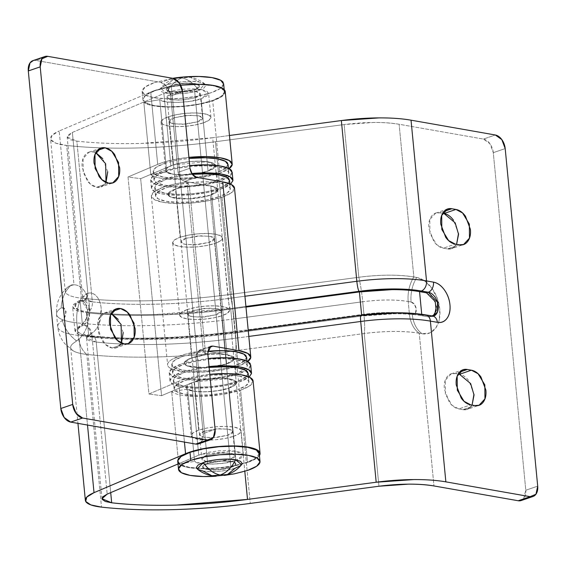 <?xml version="1.0" encoding="UTF-8"?>
<svg xmlns="http://www.w3.org/2000/svg" width="566" height="566" viewBox="0 0 566 566"><rect width="100%" height="100%" fill="white"/><g stroke="black" fill="none" stroke-linecap="round" stroke-linejoin="round"><path stroke-width="0.42" stroke-dasharray="2.83 2.12" d="M253.108 381.06L249.755 385.814L240.578 390.115L222.247 394.467L201.163 396.384L182.74 395.386C177.491 394.552 173.812 393.328 171.703 391.714L187.629 389.033L194.251 391.233L205.302 391.835L217.952 390.682L228.954 388.071L234.458 385.496L236.468 382.842L234.685 380.515L229.371 378.88L221.341 378.173L211.811 378.505L202.239 379.828L194.074 381.944A25.067 6.445 174.5 0 0 191.761 382.821L161.565 395.676L148.929 394L128.029 176.988L140.665 178.672L161.565 395.676L148.929 394L178.594 381.371A41.778 10.74 -5.5 0 1 182.45 379.899L196.055 376.383L209.809 374.381A41.778 10.74 174.5 0 0 182.45 379.899A41.778 10.74 174.5 0 0 178.594 381.371L184.438 442.096L178.594 381.371L148.929 394L128.029 176.988L140.665 178.672L173.182 164.932A25.067 6.445 -5.5 0 0 165.965 171.222A25.067 6.445 -5.5 0 0 182.754 174.852A25.067 6.445 -5.5 0 0 208.055 171.059L213.559 168.484L215.575 165.831L213.792 163.51L208.479 161.869L200.442 161.161L190.919 161.501L181.339 162.824L173.182 164.932L168.541 116.709A25.067 6.445 174.5 0 0 161.324 122.999A25.067 6.445 174.5 0 0 178.113 126.621A25.067 6.445 174.5 0 0 203.413 122.836L208.055 171.059L203.413 122.836A25.067 6.445 174.5 0 0 210.63 116.554A25.067 6.445 174.5 0 0 193.841 112.924A25.067 6.445 174.5 0 0 168.541 116.709L173.182 164.932L167.678 167.515L165.661 170.161L167.451 172.489L172.764 174.123L180.795 174.83L190.325 174.498L199.897 173.175L208.055 171.059L213.559 168.484L215.575 165.831L213.792 163.51L208.479 161.869L200.442 161.161L190.919 161.501L181.339 162.824L173.182 164.932A25.067 6.445 -5.5 0 1 198.482 161.147A25.067 6.445 -5.5 0 1 215.271 164.777A25.067 6.445 -5.5 0 1 208.055 171.059L197.06 173.67L184.41 174.823L173.352 174.222L166.737 172.022L150.811 174.703C152.919 176.323 156.598 177.54 161.841 178.375L180.271 179.38L201.355 177.455L219.679 173.104L229.11 168.633A41.778 10.74 -5.5 0 1 219.679 173.104L212.717 100.769L194.386 105.12L173.302 107.045L154.879 106.04C149.629 105.205 145.957 103.981 143.849 102.368L159.768 99.687L143.849 102.368L150.811 174.703L143.849 102.368A41.778 10.74 174.5 0 0 212.717 100.769L219.679 173.104A41.778 10.74 -5.5 0 1 150.811 174.703L166.737 172.022L159.768 99.687L166.39 101.887L177.441 102.488L190.098 101.335L201.093 98.725L208.055 171.059C198.376 175.396 168.774 176.083 166.737 172.022L159.768 99.687C161.812 103.748 191.414 103.062 201.093 98.725L206.597 96.149L208.613 93.496L206.823 91.176L201.51 89.534L193.48 88.827L183.95 89.166L174.378 90.489L166.22 92.598A25.067 6.445 174.5 0 0 163.899 93.482L72.363 132.444L87.85 293.294A20.885 12.728 96.3 0 1 101.194 308.428A20.885 12.728 96.3 0 1 91.699 333.275A8.356 6.014 59.2 0 0 83.825 324.771L81.129 324.955L83.825 324.771A12.53 7.641 -83.7 0 0 89.527 309.864A12.53 7.641 96.3 0 1 83.825 324.771A8.356 6.014 -120.8 0 1 91.699 333.275L107.186 494.125L91.699 333.275C94.89 331.372 97.394 328.039 99.213 323.285L101.194 308.428C100.698 303.27 99.17 299.251 96.623 296.351C94.069 293.457 91.147 292.438 87.85 293.294L86.909 293.613A8.356 6.58 -115.4 0 1 83.683 300.532A8.356 6.58 64.6 0 0 86.909 293.613A25.067 6.445 -5.5 0 0 82.643 297.815A25.067 6.445 -5.5 0 0 92.336 301.869A8.356 5.094 96.3 0 1 88.027 312.071A33.422 8.596 174.5 0 1 80.789 301.055A8.356 6.58 64.6 0 0 83.683 300.532A8.356 6.58 -115.4 0 1 80.789 301.055L75.872 304.473L75.511 307.734L79.764 310.394L88.027 312.071A8.356 5.094 -83.7 0 0 92.336 301.869L82.643 297.773L86.909 293.613L87.85 293.294A8.356 6.452 -104.6 0 1 83.464 300.631A8.356 6.452 -104.6 0 1 81.518 300.787L78.808 300.843L73.46 304.515L73.035 308.038L77.599 310.911L86.499 312.722C106.967 314.979 129.748 315.8 154.836 315.17C179.931 314.547 205.225 312.531 230.73 309.128L245.984 307.09L230.73 309.128L233.058 333.24L361.731 316.047A68.514 17.617 -5.5 0 1 421.875 315.729C414.064 314.356 404.839 313.698 394.212 313.755L361.731 316.047L361.639 315.12L361.731 316.047L233.058 333.24C207.552 336.643 182.252 338.659 157.164 339.282C132.069 339.911 109.288 339.091 88.82 336.834L86.499 312.722C125.426 317.257 181.792 315.849 230.73 309.128L233.058 333.24C184.12 339.961 127.746 341.369 88.82 336.834L79.919 335.022L75.356 332.15L75.78 328.627L82.36 324.219L80.068 300.461L78.808 300.843L72.604 306.857L76.743 310.593L86.499 312.722L88.82 336.834L79.063 334.704L74.924 330.969L82.36 324.219A12.53 7.641 -83.7 0 0 87.546 309.644L85.006 302.64L80.068 300.461L82.36 324.219L86.499 318.177L87.546 309.644L89.527 309.864A12.53 7.641 -83.7 0 0 83.86 300.758A12.53 7.641 -83.7 0 0 81.518 300.787L78.808 300.843L81.299 300.433L87.546 309.644L89.527 309.864L83.273 300.652L81.518 300.787A8.356 6.452 75.4 0 0 83.464 300.631A8.356 6.452 75.4 0 0 87.85 293.294L72.363 132.444L67.163 137.029L76.856 141.118C113.518 145.391 166.602 144.068 212.682 137.736L228.162 298.48L244.936 296.244L228.162 298.48C182.075 304.819 128.998 306.142 92.336 301.869L76.856 141.118C96.135 143.248 117.587 144.019 141.217 143.431L212.682 137.736L228.162 298.48A175.467 45.117 -5.5 0 1 92.336 301.869L76.856 141.118L70.46 139.795L67.361 137.679L68.026 135.097L72.363 132.444L163.899 93.482L170.868 165.817L173.182 164.932L207.213 161.671L215.568 165.597L208.055 171.059L201.093 98.725L208.606 93.263L200.251 89.336L166.22 92.598L163.899 93.482L170.868 165.817L140.665 178.672L161.565 395.676L191.761 382.821L198.73 455.163L201.043 454.279L235.074 451.017L243.43 454.937L235.916 460.406L228.954 388.071L236.468 382.602L228.112 378.682L194.074 381.944L191.761 382.821L198.73 455.163L177.986 463.986L201.043 454.279L209.201 452.163L218.773 450.84L228.303 450.508L236.333 451.215L241.654 452.857L243.437 455.177L241.42 457.83L235.916 460.406C226.237 464.743 196.635 465.429 194.598 461.368L187.629 389.033C189.674 393.094 219.275 392.408 228.954 388.071L235.916 460.406L224.921 463.016L212.271 464.17L201.213 463.568L194.598 461.368L187.629 389.033L171.703 391.714A41.778 10.74 174.5 0 0 240.578 390.115L247.54 462.45A41.778 10.74 -5.5 0 1 178.672 464.049L171.703 391.714L178.672 464.049L194.598 461.368L178.672 464.049C180.78 465.662 184.459 466.886 189.702 467.721L208.132 468.719L229.216 466.801L247.54 462.45L240.578 390.115A41.778 10.74 174.5 0 0 253.094 380.968M229.456 135.493L212.682 137.736L229.456 135.493M521.272 500.507A12.53 8.242 71.1 0 0 525.793 490.234L537.7 486.144L525.793 490.234L493.29 152.664A12.53 8.242 71.1 0 0 483.414 139.073L495.314 134.991L483.414 139.073L399.129 124.265C391.99 123.006 383.557 122.405 373.829 122.461L344.121 124.555L358.823 277.262C380.076 274.588 398.414 274.489 413.838 276.972L399.129 124.265C383.713 121.782 365.374 121.881 344.121 124.555L215.448 141.741L344.121 124.555L358.823 277.262L230.15 294.454L215.448 141.741C189.143 145.257 163.05 147.337 137.17 147.981C111.297 148.625 87.801 147.783 66.689 145.448A192.178 49.412 174.5 0 0 215.448 141.741L230.15 294.454A192.178 49.412 -5.5 0 1 81.391 298.162L66.689 145.448L56.027 143.233L50.855 139.71L51.966 135.408L59.197 130.994A41.778 10.74 174.5 0 0 50.537 138.684A41.778 10.74 174.5 0 0 66.689 145.448L81.391 298.162A41.778 10.74 -5.5 0 1 65.231 291.299A41.778 10.74 -5.5 0 1 69.646 285.83L73.997 284.769L59.197 130.994L150.733 92.025A41.778 10.74 -5.5 0 1 154.589 90.553L168.194 87.037L180.639 85.169A41.778 10.74 174.5 0 0 154.589 90.553A41.778 10.74 174.5 0 0 150.733 92.025L157.695 164.359L128.029 176.988L157.695 164.359L150.733 92.025L59.197 130.994L73.997 284.769C77.995 284.854 81.433 286.891 84.32 290.889C87.199 294.886 88.947 300.03 89.548 306.319L87.581 324.813C85.664 330.855 82.877 335.546 79.212 338.892L75.066 342.097L79.212 338.892A29.241 17.822 96.3 0 1 76.53 340.944L75.066 342.097A41.778 10.74 174.5 0 0 70.651 347.566A41.778 10.74 174.5 0 0 86.81 354.422L101.512 507.129L86.81 354.422A192.178 49.412 174.5 0 0 235.569 350.715L250.271 503.422L235.569 350.715L364.242 333.53L378.944 486.236L364.242 333.53A29.241 4.004 82.4 0 0 363.931 314.25C381.498 312.036 396.66 311.958 409.409 314.01L412.317 314.519L415.338 313.253L416.236 309.064L414.482 304.409L411.114 302.018L408.206 301.508L409.409 314.01L408.206 301.508C395.457 299.456 380.295 299.534 362.728 301.749L363.931 314.25L362.728 301.749L234.055 318.934L235.258 331.443L363.931 314.25A51.803 13.322 -5.5 0 1 409.409 314.01L412.317 314.519A6.502 4.273 71.1 0 0 416.236 309.064A6.502 4.273 71.1 0 0 411.114 302.018A29.241 20.701 100 0 1 416.746 277.481L413.838 276.972L399.129 124.265L483.414 139.073L489.915 143.693L493.29 152.664L525.793 490.234L523.571 498.922M438.53 322.478L439.28 319.684L439.796 309.192L437.207 298.155L431.922 288.25L424.733 280.991L416.746 277.481A29.241 19.237 -108.9 0 1 439.796 309.192A29.241 19.237 -108.9 0 1 422.158 333.749L419.25 333.233L433.959 485.946L419.25 333.233L422.158 333.749L429.736 332.971L435.749 328.032L438.523 322.486M467.155 409.352L462.896 409.65L474.803 405.56L462.896 409.65L458.828 408.928L470.728 404.846L458.828 408.928L452.163 405.398L445.392 394.276L445.272 380.26L451.159 373.864L455.425 373.567L459.514 372.159L455.425 373.567L458.156 374.048L455.425 373.567C451.887 372.944 449.043 374.14 446.878 377.154C444.713 380.168 443.864 384.116 444.338 389.005L449.284 402.164C452.114 406.055 455.297 408.312 458.828 408.928L462.896 409.65C466.426 410.265 469.278 409.069 471.436 406.055L472.072 405.079L467.155 409.352L478.242 405.546M473.975 394.184L469.044 381.067C466.2 377.161 463.023 374.904 459.493 374.282M451.682 248.601L447.416 248.899L459.323 244.816L447.416 248.899L443.348 248.184L455.255 244.102L443.348 248.184L436.683 244.654L429.919 233.532L429.792 219.516L435.678 213.113L439.945 212.823L444.041 211.415L439.945 212.823L442.676 213.297L439.945 212.823C436.414 212.2 433.563 213.396 431.398 216.41C429.233 219.424 428.391 223.372 428.858 228.254L433.811 241.413C436.641 245.304 439.817 247.561 443.348 248.184L447.416 248.899C450.946 249.521 453.798 248.325 455.963 245.311L456.592 244.335L451.682 248.601L462.762 244.802M458.502 233.44L453.564 220.323M76.53 340.944C69.165 335.164 64.46 328.308 62.43 320.37C62.932 323.214 64.616 326.936 67.474 331.527L71.592 336.6L76.53 340.944A29.241 17.822 -83.7 0 0 79.212 338.892L87.511 425.059L79.212 338.892A29.241 17.822 -83.7 0 0 89.548 306.319A29.241 17.822 -83.7 0 0 73.997 284.769L69.646 285.83L71.146 285.073A29.241 17.822 96.3 0 1 73.997 284.769A29.241 17.822 -83.7 0 0 71.146 285.073L67.071 289.636L63.972 295.155C62.048 300.256 61.135 304.494 61.234 307.869A52.638 13.534 174.5 0 0 56.529 314.236A52.638 13.534 174.5 0 0 76.884 322.853A203.038 52.206 174.5 0 0 234.055 318.934L235.258 331.443A203.038 52.206 -5.5 0 1 78.094 335.355L76.884 322.853L78.094 335.355A52.638 13.534 -5.5 0 1 57.732 326.738A52.638 13.534 -5.5 0 1 62.43 320.37L64.722 316.868L66.151 311.696L63.491 308.251L61.227 307.869C61.602 298.593 64.906 290.995 71.146 285.073M259.44 455.545A41.778 10.74 -5.5 0 1 247.54 462.45L256.716 458.156L259.44 455.552M493.29 152.664L505.197 148.582L493.29 152.664M248.807 336.43L232.032 338.666L244.802 471.322L232.032 338.666A8.356 1.146 -97.6 0 1 232.293 332.398A8.356 1.146 -97.6 0 1 232.64 332.638L361.313 315.446L232.64 332.638A183.823 47.268 -5.5 0 1 90.348 336.183C110.54 338.411 133.017 339.218 157.765 338.602L232.64 332.638A8.356 1.146 82.4 0 0 232.293 332.398A8.356 1.146 82.4 0 0 232.032 338.666L248.807 336.43M110.703 492.625L96.206 342.055C132.861 346.328 185.945 345.005 232.032 338.666A175.467 45.117 174.5 0 1 96.206 342.055L110.703 492.625M91.699 333.275L86.513 337.966L96.206 342.055A8.356 5.094 -83.7 0 0 92.116 335.921A8.356 5.094 -83.7 0 0 90.348 336.183A33.422 8.596 -5.5 0 1 83.11 325.174L78.193 328.584L77.832 331.846L82.084 334.506L90.348 336.183A8.356 5.094 96.3 0 1 92.116 335.921A8.356 5.094 96.3 0 1 96.206 342.055A25.067 6.445 174.5 0 1 86.513 338.001A25.067 6.445 174.5 0 1 90.779 333.798A8.356 6.58 64.6 0 0 83.11 325.174A8.356 6.58 -115.4 0 1 90.779 333.798L91.699 333.275M225.247 91.72L221.893 96.475L212.717 100.769A41.778 10.74 174.5 0 0 225.233 91.621M157.695 164.359A41.778 10.74 -5.5 0 1 161.558 162.888A41.778 10.74 -5.5 0 1 188.917 157.369L175.156 159.371L161.558 162.888L157.695 164.359M419.25 333.233C403.834 330.749 385.496 330.848 364.242 333.53L235.569 350.715A29.241 4.004 82.4 0 0 235.258 331.443L363.931 314.25A29.241 4.004 -97.6 0 1 364.242 333.53A62.663 16.117 174.5 0 1 419.25 333.233A29.241 20.701 100 0 1 409.409 314.01A29.241 20.701 -80 0 0 419.25 333.233M422.158 333.749A29.241 20.701 100 0 1 412.317 314.519A29.241 20.701 -80 0 0 422.158 333.749M416.746 277.481A29.241 20.701 -80 0 0 411.114 302.018L408.206 301.508A29.241 20.701 100 0 1 413.838 276.972L416.746 277.481M413.838 276.972A29.241 20.701 -80 0 0 408.206 301.508A51.803 13.322 174.5 0 0 362.728 301.749A29.241 4.004 82.4 0 0 358.823 277.262A62.663 16.117 -5.5 0 1 413.838 276.972M358.823 277.262A29.241 4.004 -97.6 0 1 362.728 301.749L234.055 318.934A29.241 4.004 82.4 0 0 230.15 294.454L358.823 277.262M235.258 331.443A29.241 4.004 -97.6 0 1 235.569 350.715A192.178 49.412 -5.5 0 1 86.81 354.422A29.241 17.822 96.3 0 1 78.094 335.355A203.038 52.206 174.5 0 0 235.258 331.443M230.15 294.454A29.241 4.004 -97.6 0 1 234.055 318.934A203.038 52.206 -5.5 0 1 76.884 322.853A29.241 17.822 96.3 0 1 81.391 298.162A192.178 49.412 174.5 0 0 230.15 294.454M69.646 285.83A41.778 10.74 174.5 0 0 67.135 287.67A41.778 10.74 174.5 0 0 81.391 298.162A29.241 17.822 -83.7 0 0 76.884 322.853A52.638 13.534 -5.5 0 1 56.529 314.264A52.638 13.534 -5.5 0 1 61.227 307.869C66.25 305.392 67.446 317.052 62.43 320.37A52.638 13.534 174.5 0 0 57.732 326.773A52.638 13.534 174.5 0 0 78.094 335.355A29.241 17.822 -83.7 0 0 86.81 354.422A41.778 10.74 -5.5 0 1 73.156 350.807A41.778 10.74 -5.5 0 1 75.066 342.097M421.875 315.729L421.734 314.279L421.875 315.729L428.844 316.953L421.875 315.729M426.538 292.848L433.032 297.461L436.407 306.432M434.674 314.512L428.844 316.953L432.962 316.168A8.356 5.915 -80 0 0 430.634 316.344L428.844 316.953L430.634 316.344L423.658 315.12L430.634 316.344L433.542 316.139L431.752 316.755M88.027 312.071C108.219 314.3 130.689 315.106 155.445 314.491L230.32 308.527L245.92 306.439L230.32 308.527A8.356 1.146 -97.6 0 1 228.162 298.48A8.356 1.146 82.4 0 0 230.32 308.527A183.823 47.268 174.5 0 1 88.027 312.071M425.972 314.944A8.356 5.915 -80 0 0 423.658 315.12A71.019 18.261 174.5 0 0 361.313 315.446A8.356 1.146 82.4 0 0 360.959 315.205M434.455 315.729A12.53 8.242 -108.9 0 1 430.634 316.344M95.81 152.657L93.234 151.893L97.331 150.485L93.234 151.893C89.704 151.271 86.853 152.466 84.688 155.48C82.53 158.494 81.681 162.442 82.148 167.324L87.1 180.49C89.93 184.382 93.107 186.631 96.637 187.254L100.904 186.957L105.984 182.379L105.184 183.667C103.019 186.681 100.168 187.877 96.637 187.254L108.545 183.172L96.637 187.254L89.973 183.724L83.209 172.602L83.082 158.586L88.968 152.183L93.234 151.893L95.796 152.686M108.714 312.637L112.811 311.229L108.714 312.637C105.184 312.015 102.333 313.21 100.168 316.224C98.003 319.238 97.161 323.186 97.628 328.075L102.58 341.234C105.403 345.126 108.587 347.382 112.118 348.005L116.384 347.708L121.464 343.123L120.664 344.411C118.499 347.425 115.648 348.621 112.118 348.005L124.025 343.916L112.118 348.005L105.453 344.468L98.689 333.346L98.562 319.33L104.448 312.934L108.714 312.637L111.276 313.43L108.714 312.637M234.529 188.167L231.183 192.921L221.999 197.216L208.401 200.739L192.447 202.939L176.564 203.498L163.178 202.324L154.32 199.593L151.348 195.723L154.702 191.301L163.878 187.006A41.778 10.74 -5.5 0 1 187.035 181.962A41.778 10.74 174.5 0 0 163.878 187.006A41.778 10.74 174.5 0 0 151.348 195.645A41.778 10.74 174.5 0 0 176.429 203.498A41.778 10.74 174.5 0 0 221.999 197.216L238.258 366.004A41.778 10.74 -5.5 0 1 192.985 372.287A41.778 10.74 -5.5 0 1 167.593 364.596A41.778 10.74 -5.5 0 1 203.286 350.743L187.035 181.962L203.286 350.743L205.649 354.804L189.398 186.023L187.035 181.962L189.398 186.023A25.067 6.445 174.5 0 0 175.502 189.044A25.067 6.445 -5.5 0 1 189.398 186.023L205.649 354.804L203.286 350.743L185.224 354.231L172.397 359.169C169.291 360.981 167.692 362.749 167.6 364.483C167.508 366.223 168.937 367.73 171.88 369.018L184.311 371.777L202.168 372.159L221.561 370.086L238.258 366.004L221.999 197.216A41.778 10.74 174.5 0 0 234.529 188.124M33.514 60.435L35.856 60.421L160.822 82.388L167.331 87.001L170.706 95.972L178.057 172.326L180.306 178.311L184.643 181.389L210.8 185.981L227.051 354.769L234.147 358.49L226.626 363.959L210.375 195.178L217.889 189.709L210.8 185.981L227.051 354.769L200.895 350.17L197.01 351.804L195.857 357.188L203.208 433.542L200.987 442.237M123.197 332.539L118.266 319.422M107.724 171.795L102.786 158.678M32.828 60.668A12.53 8.242 71.1 0 1 35.856 60.421L47.763 56.338L35.856 60.421L160.822 82.388L172.729 78.299L160.822 82.388A12.53 8.242 71.1 0 1 170.706 95.972L182.606 91.89L170.706 95.972L178.057 172.326L189.964 168.244L178.057 172.326C178.891 177.243 181.085 180.257 184.643 181.389L210.8 185.981L216.113 187.622L217.896 189.943L215.887 192.596L210.375 195.178L215.887 192.596L217.896 189.943L216.113 187.622L210.8 185.981L202.762 185.28L193.239 185.613L183.667 186.936L175.502 189.044A25.067 6.445 174.5 0 0 168.286 195.334A25.067 6.445 174.5 0 0 185.075 198.963A25.067 6.445 174.5 0 0 210.375 195.178L215.023 243.401A25.067 6.445 -5.5 0 1 189.723 247.186A25.067 6.445 -5.5 0 1 172.927 243.557A25.067 6.445 -5.5 0 1 180.144 237.267L174.639 239.85L172.63 242.503L174.413 244.823L179.726 246.465L187.756 247.165L197.286 246.833L206.859 245.51L215.023 243.401L220.528 240.819L222.544 238.166L220.754 235.845L215.441 234.204L207.411 233.503L197.881 233.836L188.308 235.159L180.144 237.267A25.067 6.445 -5.5 0 1 205.444 233.482A25.067 6.445 -5.5 0 1 222.24 237.112A25.067 6.445 -5.5 0 1 215.023 243.401L210.375 195.178L202.218 197.286L192.645 198.609L183.115 198.942L175.085 198.234L169.772 196.6L167.982 194.28L169.998 191.626L175.502 189.044L180.144 237.267L175.502 189.044L169.998 191.626L167.982 194.28L169.772 196.6L175.085 198.234L183.115 198.942L192.645 198.609L202.218 197.286L210.375 195.178A25.067 6.445 174.5 0 0 217.592 188.888A25.067 6.445 174.5 0 0 200.803 185.259A25.067 6.445 174.5 0 0 175.502 189.044L167.989 194.513L170.557 196.982L188.726 198.871L210.375 195.178L226.626 363.959L204.977 367.652L186.808 365.77L184.24 363.294L190.65 358.228L205.649 354.804L194.81 356.898L187.113 359.863L184.233 363.047L186.023 365.381L191.336 367.023L199.366 367.73L208.896 367.391L218.469 366.068L226.626 363.959L216.615 366.407L204.977 367.652L194.265 367.426L186.808 365.77L184.233 363.047L186.249 360.408L191.754 357.832A25.067 6.445 -5.5 0 1 217.054 354.047A25.067 6.445 -5.5 0 1 233.85 357.67A25.067 6.445 -5.5 0 1 226.626 363.959L221.985 315.736A25.067 6.445 174.5 0 0 229.202 309.446A25.067 6.445 174.5 0 0 212.413 305.817A25.067 6.445 174.5 0 0 187.113 309.609L191.754 357.832L187.113 309.609A25.067 6.445 174.5 0 0 179.896 315.892A25.067 6.445 174.5 0 0 196.685 319.521A25.067 6.445 174.5 0 0 221.985 315.736L226.626 363.959L232.138 361.384L226.626 363.959A25.067 6.445 -5.5 0 1 201.333 367.744A25.067 6.445 -5.5 0 1 184.537 364.115A25.067 6.445 -5.5 0 1 191.754 357.832L199.918 355.717L209.491 354.394L219.021 354.061L227.051 354.769L232.364 356.403L234.147 358.731L232.138 361.384L234.147 358.731L232.364 356.403L227.051 354.769L200.895 350.17L198.956 350.304L195.857 357.188L207.757 353.099L195.857 357.188L203.208 433.542L215.115 429.46L203.208 433.542A12.53 8.242 71.1 0 1 198.68 443.822M247.682 361.525A41.778 10.74 -5.5 0 1 238.258 366.004L247.682 361.525M209.25 347.305L200.895 350.17L209.25 347.305M184.643 181.389L196.544 177.299L184.643 181.389M166.51 93.241C170.373 85.438 175.524 80.351 181.948 77.981C188.259 79.247 193.897 83.393 198.864 90.433C191.478 93.34 173.684 94.883 166.51 93.241L161.643 91.742L160.001 89.612L161.848 87.178L166.899 84.815C174.278 81.914 192.072 80.365 199.246 82.006L190.282 77.259L174.682 78.483L166.899 84.815L174.378 82.884L183.151 81.667L191.888 81.362L199.246 82.006L204.906 84.037L198.864 90.433C193.897 83.393 188.259 79.247 181.948 77.981L190.282 77.259L199.246 82.006L204.121 83.513L205.755 85.643L203.909 88.07L198.864 90.433L191.386 92.371L182.606 93.581L173.875 93.892L166.51 93.241L160.574 88.31L166.899 84.815L174.682 78.483L181.948 77.981C175.524 80.351 170.373 85.438 166.51 93.241M197.23 468.966L202.883 470.997C210.064 472.638 227.85 471.096 235.237 468.188L241.555 464.7M227.454 474.52L235.237 468.188L227.758 470.127L218.978 471.337L210.248 471.641L202.883 470.997L211.854 475.744M194.506 89.669A16.711 4.295 174.5 0 0 199.317 85.473A16.711 4.295 174.5 0 0 188.124 83.061A16.711 4.295 174.5 0 0 171.257 85.579L207.63 463.335A16.711 4.295 -5.5 0 1 224.497 460.816A16.711 4.295 -5.5 0 1 235.689 463.229A16.711 4.295 -5.5 0 1 230.878 467.424L194.506 89.669C197.789 88.537 199.465 87.376 199.515 86.181C199.572 84.985 197.994 84.108 194.782 83.542L183.08 83.294L171.257 85.579C167.968 86.711 166.298 87.871 166.241 89.067C166.185 90.263 167.762 91.147 170.974 91.713L182.684 91.961L194.506 89.669L230.878 467.424A16.711 4.295 -5.5 0 1 214.012 469.95A16.711 4.295 -5.5 0 1 202.819 467.53A16.711 4.295 -5.5 0 1 207.63 463.335L171.257 85.579A16.711 4.295 174.5 0 0 166.446 89.775A16.711 4.295 174.5 0 0 177.639 92.194A16.711 4.295 174.5 0 0 194.506 89.669L195.277 97.706L180.221 100.196L170.762 99.545L167.02 97.267L172.029 93.616L171.257 85.579L166.248 89.23L169.984 91.508L179.443 92.159L194.506 89.669L199.515 86.025L195.772 83.74L186.313 83.096L171.257 85.579L172.029 93.616L187.084 91.133L196.551 91.777L200.286 94.062L195.277 97.706L194.506 89.669C197.789 88.537 199.465 87.376 199.515 86.181C199.572 84.985 197.994 84.108 194.782 83.542L183.08 83.294L171.257 85.579C167.968 86.711 166.298 87.871 166.241 89.067C166.185 90.263 167.762 91.147 170.974 91.713L182.684 91.961L194.506 89.669M197.322 469.044L198.015 469.497M240.288 465.825L241.456 464.82M230.878 467.424L219.056 469.709L207.347 469.462C204.142 468.903 202.564 468.018 202.614 466.823C202.67 465.627 204.34 464.467 207.63 463.335L219.452 461.049L231.161 461.297C234.366 461.856 235.944 462.74 235.895 463.936C235.838 465.132 234.168 466.292 230.878 467.424L215.823 469.907L206.357 469.264L202.621 466.978L207.63 463.335L206.852 455.297L201.843 458.941L205.585 461.226L215.045 461.87L230.107 459.387L230.878 467.424L230.107 459.387L235.116 455.743L231.374 453.458L221.914 452.814L206.852 455.297L207.63 463.335L222.686 460.851L232.145 461.495L235.888 463.78L230.878 467.424C234.168 466.292 235.838 465.132 235.895 463.936C235.944 462.74 234.366 461.856 231.161 461.297L219.452 461.049L207.63 463.335C204.34 464.467 202.67 465.627 202.614 466.823C202.564 468.018 204.142 468.903 207.347 469.462L219.056 469.709L230.878 467.424M248.17 373.418L245.156 377.699L236.899 381.569L224.652 384.731L210.297 386.72L196.006 387.222L183.957 386.161L175.984 383.698L173.302 380.218L176.323 376.241L184.587 372.371A37.597 9.672 174.5 0 0 173.762 381.802A37.597 9.672 174.5 0 0 198.949 387.243A37.597 9.672 174.5 0 0 236.899 381.569A37.597 9.672 174.5 0 0 247.724 372.131M185.358 380.409A37.597 9.672 -5.5 0 1 223.308 374.734A37.597 9.672 -5.5 0 1 248.495 380.168A37.597 9.672 -5.5 0 1 237.67 389.606L245.927 385.736L248.948 381.76L246.274 378.272L238.3 375.817L226.251 374.756L211.96 375.258L197.598 377.246L185.358 380.409L177.101 384.279L174.08 388.255L176.755 391.736L184.728 394.198L196.777 395.259L211.068 394.757L225.431 392.769L237.67 389.606A37.597 9.672 -5.5 0 1 199.72 395.28A37.597 9.672 -5.5 0 1 174.533 389.84A37.597 9.672 -5.5 0 1 185.358 380.409M228.954 388.071A25.067 6.445 174.5 0 0 236.171 381.781A25.067 6.445 174.5 0 0 219.375 378.159A25.067 6.445 174.5 0 0 194.074 381.944L198.723 430.167A25.067 6.445 -5.5 0 1 224.023 426.382A25.067 6.445 -5.5 0 1 240.812 430.004A25.067 6.445 -5.5 0 1 233.595 436.294L228.954 388.071L233.595 436.294L239.1 433.719L241.116 431.066L239.326 428.745L234.013 427.104L225.983 426.396L216.453 426.729L206.88 428.052L198.723 430.167L193.211 432.742L191.202 435.395L192.985 437.716L198.298 439.358L206.335 440.065L215.858 439.732L225.431 438.409L233.595 436.294A25.067 6.445 -5.5 0 1 208.295 440.079A25.067 6.445 -5.5 0 1 191.506 436.457A25.067 6.445 -5.5 0 1 198.723 430.167L194.074 381.944A25.067 6.445 174.5 0 0 186.858 388.226A25.067 6.445 174.5 0 0 203.654 391.856A25.067 6.445 174.5 0 0 228.954 388.071L220.79 390.179L211.217 391.509L201.687 391.842L193.657 391.134L188.344 389.493L186.561 387.172L188.57 384.519L194.074 381.944L202.239 379.828L211.811 378.505L221.341 378.173L229.371 378.88L234.685 380.515L236.468 382.842L234.458 385.496L228.954 388.071M216.177 314.71L227.78 435.275L212.724 437.759L203.265 437.115L199.522 434.83L204.531 431.186L192.921 310.628L187.912 314.272L191.655 316.557L201.114 317.201L216.177 314.71C219.459 313.585 221.129 312.425 221.186 311.229C221.242 310.026 219.665 309.149 216.453 308.583L204.75 308.336L192.921 310.628C189.638 311.753 187.969 312.92 187.912 314.116C187.855 315.312 189.433 316.189 192.645 316.755L204.354 317.002L216.177 314.71L221.186 311.067L217.443 308.781L207.984 308.137L192.921 310.628L204.531 431.186L219.594 428.703L229.053 429.346L232.789 431.632L227.78 435.275L216.177 314.71M246.627 357.344L243.606 361.624L235.35 365.487L223.11 368.657L208.748 370.645L194.456 371.147L182.408 370.086L174.434 367.624L171.76 364.143L174.781 360.167L183.037 356.297A37.597 9.672 174.5 0 0 172.213 365.728A37.597 9.672 174.5 0 0 197.4 371.169A37.597 9.672 174.5 0 0 235.35 365.487A37.597 9.672 174.5 0 0 246.175 356.056M183.809 364.334A37.597 9.672 -5.5 0 1 221.759 358.653A37.597 9.672 -5.5 0 1 246.946 364.094A37.597 9.672 -5.5 0 1 236.121 373.532L244.385 369.662L247.399 365.686L244.724 362.198L236.751 359.743L224.702 358.681L210.41 359.184L196.055 361.165L183.809 364.334L175.552 368.204L172.531 372.18L175.212 375.661L183.179 378.123L195.228 379.185L209.519 378.682L223.881 376.694L236.121 373.532A37.597 9.672 -5.5 0 1 198.171 379.206A37.597 9.672 -5.5 0 1 172.984 373.765A37.597 9.672 -5.5 0 1 183.809 364.334M250.724 365.063L247.441 369.725L238.449 373.935L225.119 377.388L209.484 379.545L193.919 380.09L180.802 378.937L172.121 376.263L169.206 372.47L172.496 368.141L181.488 363.924A40.943 10.528 174.5 0 0 169.701 374.197A40.943 10.528 174.5 0 0 197.124 380.119A40.943 10.528 174.5 0 0 238.449 373.935A40.943 10.528 174.5 0 0 250.236 363.669M251.007 371.706A40.943 10.528 -5.5 0 1 239.22 381.972A40.943 10.528 -5.5 0 1 197.895 388.156A40.943 10.528 -5.5 0 1 170.472 382.234A40.943 10.528 -5.5 0 1 182.259 371.961L173.267 376.178L169.977 380.508L172.892 384.3L181.573 386.974L194.69 388.127L210.255 387.583L225.891 385.425L239.22 381.972L249.174 377.041M181.488 363.924L194.817 360.478L208.281 358.519M235.541 367.468L236.121 373.532M183.037 356.297L195.277 353.127L207.736 351.323M187.113 309.609L195.27 307.494L204.85 306.171L214.373 305.838L222.41 306.546L227.723 308.18L229.506 310.508L227.49 313.154L221.985 315.736L213.828 317.844L204.255 319.167L194.725 319.507L186.695 318.8L181.382 317.158L179.592 314.838L181.608 312.184L187.113 309.609M204.531 431.186L216.354 428.901L228.063 429.148C231.275 429.707 232.852 430.592 232.796 431.787C232.739 432.983 231.07 434.143 227.78 435.275L215.957 437.56L204.255 437.313C201.043 436.754 199.465 435.87 199.522 434.674C199.572 433.478 201.248 432.318 204.531 431.186M209.059 366.556L195.588 368.516L182.259 371.961M184.587 372.371L196.827 369.202L209.137 367.412M178.212 462.606A40.943 10.528 174.5 0 0 205.635 468.528A40.943 10.528 174.5 0 0 246.96 462.344A40.943 10.528 174.5 0 0 258.747 452.078M247.731 470.381A40.943 10.528 -5.5 0 1 216.184 476.197L224.32 475.419M259.235 453.479L255.952 458.135L246.96 462.344L233.631 465.797L217.995 467.955L202.43 468.507L189.313 467.353L180.632 464.672L177.717 460.88M206.852 455.297C203.569 456.429 201.899 457.59 201.843 458.785C201.786 459.981 203.364 460.865 206.576 461.424L218.285 461.672L230.107 459.387C233.39 458.255 235.06 457.095 235.116 455.899C235.173 454.703 233.595 453.819 230.383 453.26L218.674 453.012L206.852 455.297M155.176 90.659A40.943 10.528 -5.5 0 1 196.494 84.476A40.943 10.528 -5.5 0 1 223.924 90.397A40.943 10.528 -5.5 0 1 212.137 100.67A40.943 10.528 -5.5 0 1 170.812 106.854A40.943 10.528 -5.5 0 1 143.382 100.925A40.943 10.528 -5.5 0 1 155.176 90.659L168.505 87.206L184.141 85.049L199.699 84.504L212.823 85.657L221.497 88.331L224.419 92.124L221.129 96.453L212.137 100.67L198.808 104.116L183.172 106.281L167.607 106.825L154.49 105.672L145.809 102.991L142.894 99.199L146.177 94.869L155.176 90.659M223.641 83.761L220.351 88.416L211.359 92.633L198.029 96.079L182.394 98.243L166.836 98.788L153.711 97.635L145.037 94.954L142.116 91.161L145.405 86.831L154.398 82.622A40.943 10.528 174.5 0 0 142.611 92.888A40.943 10.528 174.5 0 0 170.041 98.817A40.943 10.528 174.5 0 0 211.359 92.633A40.943 10.528 174.5 0 0 223.145 82.36M195.277 97.706C198.567 96.574 200.237 95.413 200.293 94.218C200.343 93.022 198.765 92.145 195.56 91.579L183.851 91.331L172.029 93.616C168.739 94.748 167.069 95.909 167.012 97.104C166.963 98.3 168.541 99.184 171.746 99.75L183.455 99.998L195.277 97.706M154.398 82.622L172.715 78.299M229.598 180.526L226.584 184.799L218.32 188.669L206.081 191.839L191.718 193.82L177.427 194.322L165.378 193.261L157.412 190.806L154.73 187.325L157.751 183.342L166.008 179.479A37.597 9.672 174.5 0 0 155.183 188.91A37.597 9.672 174.5 0 0 180.37 194.35A37.597 9.672 174.5 0 0 218.32 188.669A37.597 9.672 174.5 0 0 229.145 179.238M166.786 187.516A37.597 9.672 -5.5 0 1 204.736 181.835A37.597 9.672 -5.5 0 1 229.923 187.275A37.597 9.672 -5.5 0 1 219.099 196.706L227.355 192.843L230.376 188.86L227.695 185.379L219.728 182.917L207.68 181.863L193.388 182.358L179.026 184.346L166.786 187.516L158.522 191.379L155.508 195.362L158.183 198.843L166.156 201.298L178.205 202.359L192.497 201.857L206.852 199.876L219.099 196.706A37.597 9.672 -5.5 0 1 181.148 202.387A37.597 9.672 -5.5 0 1 155.961 196.947A37.597 9.672 -5.5 0 1 166.786 187.516M197.598 121.817L209.208 242.375L194.152 244.866L184.693 244.222L180.95 241.937L185.959 238.293L174.349 117.728L169.34 121.379L173.083 123.664L182.542 124.308L197.598 121.817C200.888 120.692 202.557 119.525 202.614 118.329C202.67 117.134 201.093 116.256 197.881 115.69L186.172 115.443L174.349 117.728C171.066 118.86 169.39 120.02 169.34 121.216C169.284 122.412 170.861 123.296 174.073 123.862L185.775 124.11L197.598 121.817L202.607 118.174L198.871 115.889L189.412 115.245L174.349 117.728L185.959 238.293L201.015 235.803L210.481 236.446L214.217 238.732L209.208 242.375L197.598 121.817M228.048 164.451L225.035 168.725L216.778 172.595L204.531 175.764L190.176 177.745L175.885 178.248L163.836 177.186L155.862 174.731L153.181 171.25L156.202 167.267L164.465 163.404A37.597 9.672 174.5 0 0 153.641 172.835A37.597 9.672 174.5 0 0 178.828 178.276A37.597 9.672 174.5 0 0 216.778 172.595A37.597 9.672 174.5 0 0 227.603 163.164M165.237 171.441A37.597 9.672 -5.5 0 1 203.187 165.76A37.597 9.672 -5.5 0 1 228.374 171.201A37.597 9.672 -5.5 0 1 217.549 180.632L225.806 176.762L228.827 172.786L226.152 169.305L218.179 166.843L206.13 165.788L191.839 166.284L177.476 168.272L165.237 171.441L156.98 175.304L153.959 179.288L156.633 182.768L164.607 185.224L176.656 186.285L190.947 185.782L205.309 183.801L217.549 180.632A37.597 9.672 -5.5 0 1 179.599 186.313A37.597 9.672 -5.5 0 1 154.412 180.872A37.597 9.672 -5.5 0 1 165.237 171.441M232.152 172.17L228.869 176.833L219.877 181.042L206.54 184.488L190.905 186.653L175.347 187.197L162.223 186.044L153.549 183.37L150.627 179.571L153.917 175.241L162.909 171.031A40.943 10.528 174.5 0 0 151.122 181.304A40.943 10.528 174.5 0 0 178.552 187.226A40.943 10.528 174.5 0 0 219.877 181.042A40.943 10.528 174.5 0 0 231.664 170.769M232.435 178.806A40.943 10.528 -5.5 0 1 220.648 189.079A40.943 10.528 -5.5 0 1 179.323 195.263A40.943 10.528 -5.5 0 1 151.9 189.341A40.943 10.528 -5.5 0 1 163.687 179.068L154.695 183.278L151.405 187.608L154.32 191.407L163.001 194.081L176.118 195.235L191.683 194.69L207.319 192.525L220.648 189.079L230.603 184.141M162.909 171.031L176.238 167.578L189.709 165.626M216.962 174.569L217.549 180.632M164.465 163.404L176.705 160.235L189.016 158.438M168.541 116.709L176.698 114.601L186.271 113.278L195.801 112.938L203.831 113.646L209.144 115.287L210.934 117.608L208.918 120.261L203.413 122.836L195.249 124.952L185.676 126.275L176.153 126.607L168.116 125.9L162.803 124.265L161.02 121.938L163.029 119.292L168.541 116.709M185.959 238.293L197.782 236.001L209.491 236.248C212.696 236.814 214.273 237.692 214.224 238.887C214.167 240.09 212.498 241.25 209.208 242.375L197.385 244.668L185.676 244.42C182.471 243.854 180.894 242.977 180.943 241.781C181 240.578 182.669 239.418 185.959 238.293M191.747 173.536L177.017 175.616L163.687 179.068M166.008 179.479L178.255 176.309L192.61 174.321M81.299 300.433L83.591 300.574L81.483 301.805C81.801 302.159 82.183 300.815 82.643 297.773L67.163 137.029M210.927 117.374L208.606 93.263M243.43 454.937L241.109 430.825M65.231 291.341L50.53 138.628M101.986 498.71L86.513 337.966L84.61 334.23L92.039 335.914C133.746 340.237 180.504 339.062 232.308 332.391L248.212 330.268M70.651 347.602L77.945 423.382M451.159 373.864L463.066 369.775M435.678 213.113L447.586 209.031M532.486 496.665L533.052 496.467M73.311 350.899L64.934 343.817C60.817 338.885 58.411 333.204 57.732 326.766L56.529 314.257C55.914 303.496 59.48 294.61 67.213 287.599M74.924 330.969L72.604 306.857M111.983 183.158L100.904 186.957M127.463 343.902L116.384 347.708M151.355 196.112L167.607 364.9M229.499 310.267L222.537 237.932M179.599 315.071L172.63 242.736M116.355 308.845L104.448 312.934M100.875 148.101L88.968 152.183M210.863 346.222L198.956 350.304M209.901 439.973L210.46 439.782M204.906 84.037C200.718 80.556 195.843 78.292 190.282 77.259L185.945 76.806M177.816 77.584L174.682 78.483C169.114 80.414 164.409 83.69 160.574 88.31M200.286 94.062L202.607 118.174M214.217 238.732L235.116 455.743M167.02 97.267L201.843 458.941M248.495 376.737L248.941 381.399M199.522 434.83L187.912 314.272M246.995 361.179L247.392 365.325M169.213 372.853L169.984 380.89M171.767 364.497L172.538 372.534M232.789 431.632L221.186 311.067M186.561 387.406L191.209 435.636M173.316 380.571L174.087 388.609M224.405 91.742L224.2 89.598M142.901 99.588L142.13 91.55M229.916 183.844L230.369 188.506M180.95 241.937L169.34 121.379M228.416 168.286L228.82 172.432M150.641 179.96L151.412 187.997M153.195 171.604L153.966 179.641M161.027 122.178L165.668 170.401M154.737 187.679L155.516 195.716"/><path stroke-width="0.85" d="M523.571 498.922L530.144 496.672L445.859 481.857C436.81 480.272 426.127 479.508 413.817 479.572L376.185 482.232L247.512 499.417C201.425 505.749 148.342 507.072 111.686 502.799C130.958 504.929 152.41 505.7 176.04 505.113L247.512 499.417L244.802 471.322L247.512 499.417L376.185 482.232L360.705 321.481A79.374 20.411 -5.5 0 1 430.386 321.113A79.374 20.411 174.5 0 0 360.705 321.481L376.185 482.232A79.374 20.411 -5.5 0 1 445.859 481.857L430.386 321.113L437.362 322.337A20.885 13.74 71.1 0 0 449.956 304.798A20.885 13.74 71.1 0 0 433.492 282.151L426.516 280.927A8.356 5.915 100 0 1 421.337 291.009A71.019 18.261 -5.5 0 0 358.993 291.334L392.663 288.957C403.678 288.901 413.237 289.58 421.337 291.009A8.356 5.915 -80 0 0 426.516 280.927A79.374 20.411 174.5 0 0 356.835 281.295A8.356 1.146 82.4 0 0 358.993 291.334L245.92 306.439L358.993 291.334A8.356 1.146 -97.6 0 1 356.835 281.295L244.936 296.244L356.835 281.295L341.355 120.551L378.987 117.891C391.304 117.827 401.987 118.591 411.036 120.183L426.516 280.927L433.492 282.151C437.504 282.858 441.119 285.42 444.331 289.842C447.543 294.263 449.418 299.251 449.956 304.798C450.486 310.345 449.524 314.838 447.069 318.262C444.607 321.686 441.374 323.045 437.362 322.337L430.386 321.113L445.859 481.857L530.144 496.672L535.967 494.224L537.7 486.144L505.197 148.582L501.823 139.604L495.314 134.991L411.036 120.183A79.374 20.411 174.5 0 0 341.355 120.551L356.835 281.295A79.374 20.411 -5.5 0 1 426.516 280.927L411.036 120.183L495.314 134.991A12.53 8.242 -108.9 0 1 505.197 148.582L537.7 486.144A12.53 8.242 -108.9 0 1 533.172 496.424A12.53 8.242 -108.9 0 1 530.144 496.672L518.237 500.754L433.959 485.946C426.814 484.687 418.38 484.086 408.659 484.135L378.944 486.236L250.271 503.422A192.178 49.412 -5.5 0 1 101.512 507.129A41.778 10.74 -5.5 0 1 85.36 500.365A41.778 10.74 -5.5 0 1 94.02 492.668L185.556 453.706L184.438 442.096L185.556 453.706A41.778 10.74 -5.5 0 1 189.419 452.234A41.778 10.74 -5.5 0 1 234.091 445.937A41.778 10.74 -5.5 0 1 260.063 453.302A41.778 10.74 -5.5 0 1 259.44 455.545L260.077 453.734L257.098 449.864L248.241 447.133L234.855 445.951L218.971 446.51L203.017 448.718L189.419 452.234L185.556 453.706L94.02 492.668L87.511 425.059L94.02 492.668L86.796 497.09L85.678 501.391L90.85 504.914L101.512 507.129C122.624 509.464 146.12 510.306 172 509.662C197.874 509.018 223.966 506.938 250.271 503.422L378.944 486.236C400.197 483.555 418.536 483.463 433.959 485.946L518.237 500.754A12.53 8.242 71.1 0 0 521.272 500.507M474.803 405.56L470.728 404.846C467.198 404.223 464.021 401.973 461.191 398.075L456.238 384.915C455.772 380.034 456.62 376.086 458.785 373.072C460.95 370.058 463.795 368.862 467.325 369.485L471.393 370.199C474.924 370.815 478.107 373.072 480.937 376.963L485.883 390.13C486.357 395.011 485.508 398.959 483.343 401.973C481.178 404.987 478.334 406.183 474.803 405.56L470.728 404.846L464.063 401.315L457.3 390.193L457.172 376.178L463.066 369.775L467.325 369.485L471.393 370.199L478.065 373.73L484.829 384.852L484.949 398.867L479.062 405.263L474.803 405.56M459.323 244.816L455.255 244.102C451.725 243.479 448.541 241.222 445.711 237.331L440.765 224.171C440.291 219.29 441.14 215.342 443.305 212.328C445.47 209.314 448.314 208.118 451.845 208.734L455.92 209.448C459.45 210.071 462.627 212.328 465.457 216.219L470.41 229.379C470.877 234.26 470.028 238.208 467.863 241.222C465.698 244.236 462.854 245.432 459.323 244.816L455.255 244.102L448.583 240.564L441.82 229.442L441.699 215.434L447.586 209.031L451.845 208.734L455.92 209.448L462.585 212.986L469.348 224.108L469.476 238.116L463.582 244.519L459.323 244.816M341.355 120.551L229.456 135.493L341.355 120.551M177.986 463.986L107.186 494.125L102.849 496.778L102.184 499.353L105.283 501.469L111.686 502.799L110.703 492.625L111.686 502.799L101.986 498.71L107.186 494.125L177.986 463.986M459.493 374.282L458.156 374.048L459.493 374.282L471.393 370.199L459.493 374.282L470.657 383.607L474.046 395.054L472.065 405.079L473.975 394.184M453.564 220.323L453.55 220.301C450.72 216.41 447.543 214.153 444.013 213.538L455.177 222.855L458.566 234.31L456.585 244.335L458.502 233.44M444.013 213.538L442.676 213.297L444.013 213.538L455.92 209.448L444.013 213.538M253.094 380.968A41.778 10.74 174.5 0 0 209.809 374.381L227.886 373.617L241.279 374.791L250.13 377.529L253.108 381.399M248.212 330.268L360.981 315.205A8.356 1.146 82.4 0 0 360.705 321.481L248.807 336.43L360.705 321.481A8.356 1.146 -97.6 0 1 360.959 315.205A8.356 1.146 -97.6 0 1 361.313 315.446L394.983 313.069C406.006 313.012 415.564 313.698 423.658 315.12A8.356 5.915 100 0 1 425.972 314.944A8.356 5.915 100 0 1 430.386 321.113A8.356 5.915 -80 0 0 425.972 314.944M225.233 91.621A41.778 10.74 174.5 0 0 180.639 85.176L200.031 84.27L213.417 85.452L222.268 88.183L225.247 92.053M228.855 168.81L232.216 164.388L229.237 160.518L220.379 157.787L206.993 156.612L188.917 157.369A41.778 10.74 -5.5 0 1 232.202 163.963A41.778 10.74 -5.5 0 1 229.11 168.633M459.514 372.159L467.325 369.485L459.514 372.159M444.041 211.415L451.845 208.734L444.041 211.415M245.984 307.09L359.403 291.936L361.639 315.12L359.403 291.936L245.984 307.09M430.634 316.344A8.356 5.915 100 0 1 432.948 316.168A8.356 5.915 100 0 1 437.362 322.337A8.356 5.915 -80 0 0 432.948 316.168L436.223 310.741L435.226 301.522L426.523 292.841L428.313 292.233L421.337 291.009L428.313 292.233L426.523 292.841L419.548 291.617L421.734 314.279L419.548 291.617A68.514 17.617 174.5 0 0 359.403 291.936L391.891 289.643C402.518 289.587 411.737 290.245 419.548 291.617L426.538 292.848M436.4 306.411L434.674 314.512M434.455 315.729A12.53 8.242 -108.9 0 0 437.681 302.973A12.53 8.242 -108.9 0 0 428.313 292.233A8.356 5.915 -80 0 0 433.492 282.151A8.356 5.915 100 0 1 428.313 292.233L437.468 302.223L437.553 311.781L433.542 316.139L425.88 314.929C407.4 311.944 385.771 312.036 360.981 315.205M97.331 150.485L105.142 147.804L111.806 151.341L118.57 162.463L118.697 176.472L112.811 182.875L108.545 183.172C105.014 182.549 101.83 180.292 99 176.401L94.055 163.241C93.581 158.36 94.43 154.412 96.595 151.398C98.76 148.384 101.611 147.188 105.142 147.804C108.672 148.426 111.849 150.683 114.679 154.575L119.631 167.734C120.098 172.616 119.249 176.564 117.084 179.578C114.926 182.592 112.075 183.787 108.545 183.172L101.88 179.634L95.116 168.512L94.989 154.504L100.875 148.101L105.142 147.804L97.331 150.485M107.724 171.795L105.991 182.379L105.644 163.751L95.796 152.686M112.811 311.229L120.615 308.555L127.286 312.085L134.05 323.207L134.177 337.223L128.284 343.619L124.025 343.916C120.494 343.293 117.311 341.043 114.481 337.152L109.535 323.985C109.061 319.104 109.91 315.156 112.075 312.142C114.24 309.128 117.084 307.932 120.615 308.555C124.145 309.17 127.329 311.427 130.159 315.319L135.104 328.485C135.578 333.367 134.729 337.315 132.564 340.329C130.399 343.343 127.555 344.538 124.025 343.916L117.353 340.385L110.589 329.263L110.462 315.248L116.355 308.845L120.615 308.555L112.811 311.229M123.197 332.539L121.471 343.13L121.124 324.495L111.276 313.43L118.266 319.422M200.987 442.237L195.652 444.062L70.686 422.102L82.586 418.019L207.552 439.98L213.382 437.532L215.115 429.46L207.757 353.099L208.918 347.715L212.802 346.088L238.951 350.679L222.7 181.898L196.544 177.299L192.207 174.229L189.964 168.244L182.606 91.89L179.231 82.912L172.729 78.299L47.763 56.338L41.941 58.786L40.207 66.866L72.71 404.428L76.085 413.406L82.586 418.019L207.552 439.98L195.652 444.062L70.686 422.102L64.177 417.489L60.803 408.518L28.3 70.948L30.033 62.868L33.514 60.435M102.786 158.678L95.81 152.657M234.529 188.124A41.778 10.74 174.5 0 0 222.7 181.898L238.951 350.679A41.778 10.74 -5.5 0 1 250.78 356.913A41.778 10.74 -5.5 0 1 247.682 361.525M32.828 60.668A12.53 8.242 71.1 0 0 28.3 70.948L40.207 66.866L28.3 70.948L60.803 408.518L72.71 404.428L40.207 66.866A12.53 8.242 -108.9 0 1 44.728 56.586A12.53 8.242 -108.9 0 1 47.763 56.338L172.729 78.299A12.53 8.242 -108.9 0 1 182.606 91.89L189.964 168.244C190.799 173.154 192.992 176.175 196.544 177.299L222.7 181.898L231.558 184.629L234.536 188.499M247.434 361.702L250.788 357.288L247.809 353.417L238.951 350.679L212.802 346.088L210.863 346.222L207.757 353.099L215.115 429.46A12.53 8.242 -108.9 0 1 210.587 439.732A12.53 8.242 -108.9 0 1 207.552 439.98L195.652 444.062A12.53 8.242 71.1 0 0 198.68 443.822M212.802 346.088L209.25 347.305L212.802 346.088M82.586 418.019A12.53 8.242 -108.9 0 1 72.71 404.428L60.803 408.518A12.53 8.242 71.1 0 0 70.686 422.102L82.586 418.019M240.288 465.825L235.237 468.188L227.454 474.52L211.854 475.744L202.883 470.997L198.015 469.497M227.454 474.52C233.022 472.589 237.727 469.313 241.555 464.7L235.626 459.762C228.445 458.12 210.651 459.663 203.272 462.571C208.238 469.61 213.877 473.763 220.181 475.023C226.612 472.652 231.756 467.566 235.626 459.762C231.756 467.566 226.612 472.652 220.181 475.023L211.854 475.744L220.181 475.023C213.877 473.763 208.238 469.61 203.272 462.571L198.22 464.934L196.374 467.367L197.322 469.044M241.456 464.82L242.128 463.391L240.493 461.269L235.626 459.762L228.261 459.118L219.523 459.422L210.75 460.632L203.272 462.571L197.23 468.966C201.199 472.348 206.074 474.612 211.854 475.744M247.724 372.131A37.597 9.672 174.5 0 0 209.137 367.412L225.48 366.718L237.529 367.78L245.495 370.235L248.177 373.723M246.175 356.056A37.597 9.672 174.5 0 0 207.736 351.323L223.931 350.644L235.98 351.705L243.946 354.16L246.627 357.648M250.236 363.669A40.943 10.528 174.5 0 0 208.281 358.519L226.011 357.769L239.135 358.922L247.809 361.603L250.731 365.395M249.174 377.041L251.502 373.433L248.587 369.64L239.906 366.959L226.789 365.806L209.059 366.556A40.943 10.528 -5.5 0 1 251.007 371.706M235.428 366.336L235.541 367.468M258.747 452.078A40.943 10.528 174.5 0 0 231.324 446.157A40.943 10.528 174.5 0 0 189.999 452.34L190.77 460.377A40.943 10.528 -5.5 0 1 232.095 454.194A40.943 10.528 -5.5 0 1 259.525 460.116A40.943 10.528 -5.5 0 1 247.731 470.381L234.402 473.834L224.32 475.419M247.731 470.381L256.731 466.172L260.013 461.842L257.098 458.05L248.417 455.375L235.3 454.215L219.735 454.767L204.1 456.925L190.77 460.377L181.778 464.587L178.488 468.917L181.41 472.709L190.084 475.39L203.208 476.544L216.191 476.197A40.943 10.528 -5.5 0 1 178.983 470.643A40.943 10.528 -5.5 0 1 190.77 460.377L189.999 452.34A40.943 10.528 174.5 0 0 178.212 462.606M177.717 460.88L181.007 456.55L189.999 452.34L203.328 448.888L218.964 446.73L234.529 446.178L247.646 447.331L256.327 450.012L259.242 453.805M223.145 82.36A40.943 10.528 174.5 0 0 173.338 78.2M172.715 78.299L183.363 77.011L198.928 76.467L212.045 77.62L220.726 80.294L223.641 84.086M229.145 179.238A37.597 9.672 174.5 0 0 192.306 174.349L206.901 173.826L218.95 174.88L226.924 177.342L229.605 180.823M227.603 163.164A37.597 9.672 174.5 0 0 189.016 158.445L205.359 157.751L217.408 158.805L225.374 161.268L228.056 164.748M231.664 170.769A40.943 10.528 174.5 0 0 189.709 165.626L207.439 164.876L220.556 166.029L229.237 168.703L232.159 172.496M230.603 184.141L232.93 180.533L230.015 176.741L221.334 174.066L208.217 172.913L191.747 173.536A40.943 10.528 -5.5 0 1 232.435 178.806M216.856 173.444L216.962 174.569M253.101 381.003L260.063 453.338M225.24 91.657L232.202 163.991M77.945 423.382L85.353 500.309M478.242 405.546L479.062 405.263M462.762 244.802L463.582 244.519M521.144 500.556L533.052 496.467M112.811 182.875L111.983 183.158M128.284 343.619L127.463 343.902M234.522 188.103L250.78 356.891M198.56 443.864L210.46 439.782M44.855 56.543L32.948 60.626M185.945 76.806L177.816 77.584M248.17 373.362L248.495 376.737M246.62 357.288L246.995 361.179M250.717 365.006L251.495 373.044M260.006 461.453L259.235 453.416M178.502 469.306L177.724 461.269M224.2 89.598L223.634 83.704M229.591 180.469L229.916 183.844M228.048 164.395L228.416 168.286M232.145 172.114L232.923 180.151"/></g></svg>
